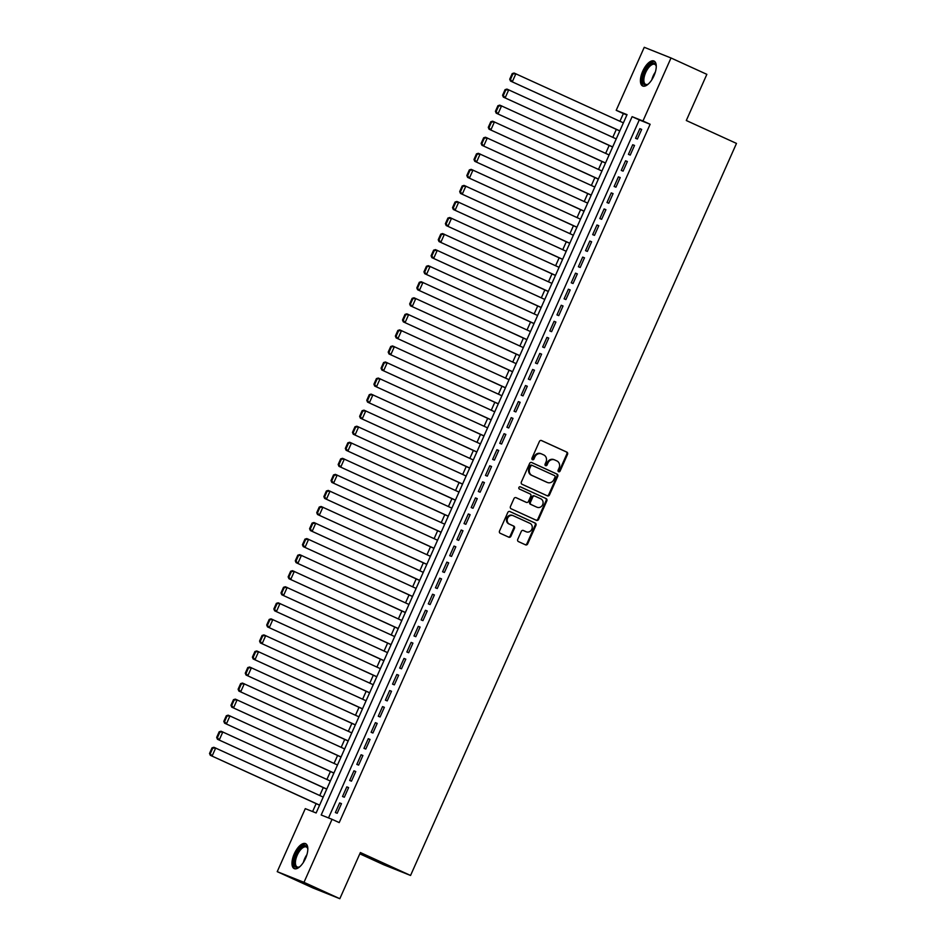<?xml version="1.0" encoding="UTF-8"?>
<svg xmlns="http://www.w3.org/2000/svg" width="946" height="946" viewBox="0 0 946 946"><rect width="100%" height="100%" fill="white"/><g stroke="black" fill="none" stroke-linecap="round" stroke-linejoin="round"><path stroke-width="1.42" d="M558.613 471.723A1.206 1.088 111.8 0 0 560.091 471.073L567.541 454.328A1.726 1.549 111.8 0 0 566.843 452.117L541.514 440.54A1.726 1.549 111.8 0 0 539.397 441.475L531.948 458.219A1.206 1.088 111.8 0 0 533.922 459.117L534.88 456.953A5.522 4.955 111.8 0 1 541.632 453.974L543.737 454.931A5.522 4.955 111.8 0 1 545.996 462.026L545.038 464.202A1.206 1.088 111.8 0 0 547.001 465.101L547.971 462.925A5.522 4.955 111.8 0 1 554.711 459.945L556.827 460.903A5.522 4.955 111.8 0 1 559.086 468.01L558.116 470.174A1.206 1.088 111.8 0 0 558.613 471.723M558.329 471.522A1.206 1.088 111.8 0 0 559.37 470.789L566.82 454.045A1.726 1.549 111.8 0 0 566.122 451.821L541.207 440.446M532.149 459.579A1.206 1.088 111.8 0 0 533.189 458.834L534.159 456.67L534.88 456.953M545.239 465.55A1.206 1.088 111.8 0 0 546.28 464.805L547.249 462.641L547.971 462.925M294.253 853.871A13.705 6.066 114.5 0 1 305.593 843.655A13.705 6.066 114.5 0 1 305.546 858.377A13.705 6.066 114.5 0 1 294.206 868.594A13.705 6.066 114.5 0 1 294.253 853.871M642.701 71.257A13.705 6.066 114.5 0 1 654.041 61.041A13.705 6.066 114.5 0 1 653.982 75.763A13.705 6.066 114.5 0 1 642.641 85.98A13.705 6.066 114.5 0 1 642.701 71.257M517.734 539.386A1.726 1.549 111.8 0 0 518.443 541.597L525.55 544.849A1.726 1.549 111.8 0 0 527.655 543.915L535.944 525.326A1.726 1.549 111.8 0 0 535.235 523.103L509.906 511.538A1.726 1.549 111.8 0 0 507.801 512.472L499.512 531.061A1.726 1.549 111.8 0 0 500.221 533.284L508.806 537.198A1.726 1.549 111.8 0 0 510.911 536.264L514.458 528.306A1.726 1.549 111.8 0 0 513.749 526.094L509.492 524.143A4.612 4.139 111.8 0 1 513.252 515.712L529.926 523.327A4.612 4.139 111.8 0 1 526.165 531.758L523.386 530.493A1.726 1.549 111.8 0 0 521.281 531.427L517.734 539.386M671.01 57.978L706.851 74.344L686.299 120.509L736.485 143.425L410.552 875.464L360.379 852.547L339.827 898.7L303.985 882.334L277.225 871.656L305.286 808.641L316.13 812.969L627.044 114.643L616.201 110.315L644.25 47.3L671.01 57.978L642.961 120.993L632.105 116.665L321.191 814.991L332.046 819.319L303.985 882.334M332.046 819.319L339.212 822.594L650.127 124.269L642.961 120.993M547.367 495.846A1.726 1.549 111.8 0 0 549.484 494.912L557.762 476.311A1.726 1.549 111.8 0 0 557.052 474.1L531.723 462.523A1.726 1.549 111.8 0 0 529.618 463.457L521.341 482.058A1.726 1.549 111.8 0 0 522.038 484.269L547.367 495.846M546.847 500.812L538.57 519.413A1.726 1.549 111.8 0 1 536.465 520.347L511.136 508.771A1.726 1.549 111.8 0 1 510.426 506.559L513.974 498.601A1.726 1.549 111.8 0 1 516.078 497.667L526.354 502.361A1.726 1.549 111.8 0 0 528.459 501.427L530.812 496.142A1.726 1.549 111.8 0 0 530.103 493.93L519.413 489.047A1.206 1.088 111.8 0 1 520.395 486.835L546.138 498.601A1.726 1.549 111.8 0 1 546.847 500.812L546.126 500.529L537.848 519.118L538.57 519.413M637.379 139.027L641.672 129.401L639.863 128.68L635.57 138.305L637.379 139.027M630.225 155.085L634.518 145.448L632.708 144.726L628.428 154.364L630.225 155.085M623.083 171.131L627.375 161.506L625.566 160.785L621.274 170.41L623.083 171.131M615.941 187.19L620.221 177.552L618.412 176.831L614.131 186.468L615.941 187.19M608.786 203.248L613.079 193.611L611.27 192.889L606.977 202.527L608.786 203.248M601.644 219.295L605.925 209.669L604.116 208.948L599.835 218.573L601.644 219.295M594.49 235.353L598.783 225.716L596.973 224.994L592.681 234.632L594.49 235.353M587.348 251.4L591.628 241.774L589.831 241.053L585.539 250.678L587.348 251.4M580.194 267.458L584.486 257.82L582.677 257.099L578.384 266.737L580.194 267.458M573.051 283.516L577.344 273.879L575.535 273.158L571.242 282.783L573.051 283.516M565.897 299.563L570.19 289.937L568.38 289.216L564.1 298.841L565.897 299.563M558.755 315.621L563.047 305.984L561.238 305.262L556.946 314.9L558.755 315.621M551.613 331.668L555.893 322.042L554.084 321.321L549.803 330.946L551.613 331.668M544.458 347.726L548.751 338.089L546.942 337.367L542.649 347.005L544.458 347.726M537.316 363.772L541.597 354.147L539.788 353.426L535.507 363.051L537.316 363.772M530.162 379.831L534.455 370.205L532.645 369.472L528.353 379.11L530.162 379.831M523.02 395.889L527.3 386.252L525.503 385.53L521.211 395.168L523.02 395.889M515.866 411.936L520.158 402.31L518.349 401.589L514.056 411.214L515.866 411.936M508.723 427.994L513.016 418.357L511.207 417.635L506.914 427.273L508.723 427.994M501.581 444.041L505.862 434.415L504.052 433.694L499.772 443.319L501.581 444.041M494.427 460.099L498.719 450.462L496.91 449.74L492.618 459.378L494.427 460.099M487.285 476.157L491.565 466.52L489.756 465.799L485.475 475.436L487.285 476.157M480.13 492.204L484.423 482.578L482.614 481.857L478.321 491.482L480.13 492.204M472.988 508.262L477.269 498.625L475.471 497.903L471.179 507.541L472.988 508.262M465.834 524.309L470.127 514.683L468.317 513.962L464.025 523.587L465.834 524.309M458.692 540.367L462.984 530.73L461.175 530.008L456.883 539.646L458.692 540.367M451.538 556.425L455.83 546.788L454.021 546.067L449.74 555.704L451.538 556.425M444.395 572.472L448.688 562.846L446.879 562.125L442.586 571.751L444.395 572.472M437.253 588.53L441.534 578.893L439.724 578.172L435.444 587.809L437.253 588.53M430.099 604.577L434.391 594.951L432.582 594.23L428.29 603.855L430.099 604.577M422.957 620.635L427.237 610.998L425.428 610.276L421.147 619.914L422.957 620.635M415.802 636.693L420.095 627.056L418.286 626.335L413.993 635.972L415.802 636.693M408.66 652.74L412.941 643.114L411.143 642.393L406.851 652.019L408.66 652.74M401.506 668.798L405.799 659.161L403.989 658.44L399.697 668.077L401.506 668.798M394.364 684.845L398.656 675.219L396.847 674.498L392.555 684.124L394.364 684.845M387.21 700.903L391.502 691.266L389.693 690.545L385.412 700.182L387.21 700.903M380.067 716.962L384.36 707.324L382.551 706.603L378.258 716.24L380.067 716.962M372.925 733.008L377.206 723.383L375.396 722.661L371.116 732.287L372.925 733.008M365.771 749.066L370.063 739.429L368.254 738.708L363.962 748.345L365.771 749.066M358.629 765.113L362.909 755.487L361.1 754.766L356.819 764.392L358.629 765.113M351.474 781.171L355.767 771.534L353.958 770.813L349.665 780.45L351.474 781.171M344.332 797.23L348.613 787.592L346.815 786.871L342.523 796.508L344.332 797.23M650.127 124.269L639.283 119.929L328.522 817.912M339.661 802.929L335.369 812.555L337.178 813.276L341.471 803.651L339.661 802.929L341.435 803.733M626.891 114.986L623.367 113.579L619.937 121.277M616.331 129.389L612.795 137.324M609.177 145.436L605.653 153.382M602.034 161.494L598.499 169.429M594.892 177.552L591.356 185.487M587.738 193.599L584.202 201.545M580.596 209.657L577.06 217.592M573.442 225.704L569.906 233.65M566.299 241.762L562.764 249.697M559.145 257.82L555.609 265.755M552.003 273.867L548.467 281.813M544.861 289.925L541.325 297.86M537.706 305.972L534.171 313.918M530.564 322.03L527.028 329.965M523.41 338.089L519.874 346.023M516.268 354.135L512.732 362.082M509.114 370.193L505.578 378.128M501.971 386.24L498.436 394.186M494.817 402.298L491.281 410.233M487.675 418.345L484.139 426.291M480.533 434.403L476.997 442.35M473.378 450.462L469.843 458.396M466.236 466.508L462.7 474.454M459.082 482.566L455.546 490.501M451.94 498.613L448.404 506.559M444.786 514.671L441.25 522.618M437.643 530.73L434.108 538.664M430.489 546.776L426.965 554.723M423.347 562.835L419.811 570.769M416.205 578.881L412.669 586.827M409.05 594.939L405.515 602.886M401.908 610.998L398.372 618.932M394.754 627.044L391.218 634.991M387.612 643.103L384.076 651.037M380.458 659.149L376.922 667.096M373.315 675.208L369.78 683.142M366.173 691.266L362.637 699.2M359.019 707.312L355.483 715.259M351.877 723.371L348.341 731.305M344.722 739.417L341.187 747.364M337.58 755.476L334.044 763.41M330.426 771.534L326.89 779.469M323.284 787.58L319.748 795.527M316.13 803.639L312.606 811.562M359.811 853.824L383.792 864.786L410.552 875.464M339.827 898.7L313.067 888.022L277.225 871.656M623.367 113.579L616.201 110.315M639.283 119.929L632.105 116.665M639.863 128.68L641.625 129.484M632.708 144.726L634.482 145.542M625.566 160.785L627.328 161.589M618.412 176.831L620.186 177.647M611.27 192.889L613.043 193.694M604.116 208.948L605.889 209.752M596.973 224.994L598.747 225.798M589.831 241.053L591.593 241.857M582.677 257.099L584.451 257.915M575.535 273.158L577.297 273.962M568.38 289.216L570.154 290.02M561.238 305.262L563 306.066M554.084 321.321L555.858 322.125M546.942 337.367L548.715 338.183M539.788 353.426L541.561 354.23M532.645 369.472L534.419 370.288M525.503 385.53L527.265 386.335M518.349 401.589L520.123 402.393M511.207 417.635L512.969 418.451M504.052 433.694L505.826 434.498M496.91 449.74L498.672 450.556M489.756 465.799L491.53 466.603M482.614 481.857L484.387 482.661M475.471 497.903L477.233 498.719M468.317 513.962L470.091 514.766M461.175 530.008L462.937 530.824M454.021 546.067L455.795 546.871M446.879 562.125L448.641 562.929M439.724 578.172L441.498 578.987M432.582 594.23L434.356 595.034M425.428 610.276L427.202 611.092M418.286 626.335L420.059 627.139M411.143 642.393L412.905 643.197M403.989 658.44L405.763 659.256M396.847 674.498L398.609 675.302M389.693 690.545L391.467 691.36M382.551 706.603L384.313 707.407M375.396 722.661L377.17 723.465M368.254 738.708L370.028 739.524M361.1 754.766L362.874 755.57M353.958 770.813L355.731 771.629M346.815 786.871L348.577 787.675M553.989 459.661A5.522 4.955 111.8 0 0 547.249 462.641M540.911 453.678A5.522 4.955 111.8 0 0 534.159 456.67M546.954 495.657A1.726 1.549 111.8 0 0 548.751 494.616L557.04 476.027A1.726 1.549 111.8 0 0 556.331 473.804L531.416 462.428M555.018 477.151A1.206 1.088 111.8 0 0 554.522 475.59L532.291 465.444A1.206 1.088 111.8 0 0 530.812 466.094L529.795 468.376A5.522 4.955 111.8 0 0 532.054 475.471L547.249 482.413A5.522 4.955 111.8 0 0 554.001 479.433L555.018 477.151M532.196 465.408L531.569 465.148A1.206 1.088 111.8 0 0 530.091 465.799L530.812 466.094M546.93 482.294A5.522 4.955 111.8 0 1 546.528 482.129L531.333 475.188A5.522 4.955 111.8 0 1 529.074 468.093L530.091 465.799M536.051 520.158A1.726 1.549 111.8 0 0 537.848 519.118M515.771 497.572L525.633 502.066A1.726 1.549 111.8 0 0 525.751 502.125M520.134 486.764L546.138 498.601M537.009 507.222A4.612 4.139 111.8 0 0 540.769 498.79L534.892 496.118A1.726 1.549 111.8 0 0 532.775 497.04L530.434 502.326A1.726 1.549 111.8 0 0 531.132 504.537L536.287 506.938A4.612 4.139 111.8 0 0 536.619 507.068M534.762 496.059L534.171 495.822A1.726 1.549 111.8 0 0 532.054 496.756L532.775 497.04M536.287 506.938L530.41 504.253A1.726 1.549 111.8 0 1 529.701 502.03L532.054 496.756M546.126 500.529A1.726 1.549 111.8 0 0 545.416 498.305M525.787 531.605A4.612 4.139 111.8 0 1 525.444 531.475L523.079 530.399M512.531 515.428A4.612 4.139 111.8 0 0 508.771 523.859L509.492 524.143M508.392 537.009A1.726 1.549 111.8 0 0 510.19 535.98L513.737 528.022A1.726 1.549 111.8 0 0 513.028 525.799L508.771 523.859M525.136 544.66A1.726 1.549 111.8 0 0 526.934 543.631L535.211 525.03A1.726 1.549 111.8 0 0 534.514 522.807L509.598 511.431M512.212 73.599L509.717 79.216L510.438 79.499L512.945 73.883L512.212 73.599L514.08 73.031L623.39 122.85M619.819 130.879L510.497 81.049L619.784 130.962M512.945 73.883L515.877 73.753L512.306 81.77L510.438 79.499M509.717 79.216L510.497 81.049M648.223 84.099A11.86 5.25 114.5 0 1 647.561 84.501A11.86 5.25 114.5 0 1 644.604 72.085A11.86 5.25 114.5 0 1 651.274 63.654A11.86 5.25 114.5 0 1 656.134 65.723A11.86 5.25 114.5 0 1 656.276 66.492M656.228 66.22A10.985 4.86 -65.5 0 0 654.762 64.363A10.985 4.86 -65.5 0 0 645.68 72.558A10.985 4.86 -65.5 0 0 645.645 84.348A10.985 4.86 -65.5 0 0 647.998 84.241M654.727 61.49A13.622 6.031 -65.5 0 0 643.883 71.801A13.622 6.031 -65.5 0 0 643.446 86.204M299.787 866.713A11.86 5.25 114.5 0 1 299.314 867.009A11.86 5.25 114.5 0 1 299.113 867.104A11.86 5.25 114.5 0 1 294.431 860.221A11.86 5.25 114.5 0 1 302.779 846.292A11.86 5.25 114.5 0 1 307.687 848.337A11.86 5.25 114.5 0 1 307.828 849.106M307.793 848.834A10.985 4.86 -65.5 0 0 306.327 846.977A10.985 4.86 -65.5 0 0 303.37 847.38A10.985 4.86 -65.5 0 0 296.275 857.715A10.985 4.86 -65.5 0 0 297.198 866.962A10.985 4.86 -65.5 0 0 299.563 866.855M306.291 844.104A13.622 6.031 -65.5 0 0 303.039 844.754A13.622 6.031 -65.5 0 0 294.395 857.1A13.622 6.031 -65.5 0 0 294.998 868.818M505.069 89.645L502.574 95.274L503.296 95.558L505.791 89.941L505.069 89.645L506.926 89.078L616.248 138.908M612.665 146.926L503.355 97.107L612.63 147.02M505.791 89.941L508.735 89.799L505.164 97.828L503.296 95.558M502.574 95.274L503.355 97.107M497.927 105.704L495.42 111.321L496.142 111.616L498.648 105.987L497.927 105.704L499.784 105.136L609.094 154.955M605.523 162.984L496.201 113.165L605.487 163.067M498.648 105.987L501.593 105.857L498.01 113.887L496.142 111.616M495.42 111.321L496.201 113.165M490.773 121.762L488.278 127.379L488.999 127.663L491.494 122.046L490.773 121.762L492.63 121.183L601.952 171.013M598.38 179.031L489.058 129.212L598.333 179.125M491.494 122.046L494.439 121.904L490.868 129.933L488.999 127.663M488.278 127.379L489.058 129.212M483.631 137.809L481.124 143.425L481.845 143.721L484.352 138.104L483.631 137.809L485.487 137.241L594.798 187.06M591.226 195.089L481.916 145.27L591.191 195.172M484.352 138.104L487.296 137.962L483.713 145.991L481.845 143.721M481.124 143.425L481.916 145.27M476.477 153.867L473.981 159.484L474.703 159.768L477.198 154.151L476.477 153.867L478.333 153.299L587.655 203.118M584.084 211.147L474.762 161.317L584.037 211.23M477.198 154.151L480.142 154.021L476.571 162.038L474.703 159.768M473.981 159.484L474.762 161.317M469.334 169.913L466.827 175.53L467.549 175.826L470.056 170.209L469.334 169.913L471.191 169.346L580.501 219.165M576.93 227.194L467.62 177.375L576.894 227.288M470.056 170.209L473 170.067L469.429 178.096L467.549 175.826M466.827 175.53L467.62 177.375M462.18 185.972L459.685 191.589L460.406 191.872L462.913 186.256L462.18 185.972L464.037 185.404L573.359 235.223M569.788 243.252L460.466 193.433L569.752 243.335M462.913 186.256L465.846 186.126L462.275 194.155L460.406 191.872M459.685 191.589L460.466 193.433M455.038 202.03L452.531 207.647L453.264 207.931L455.759 202.314L455.038 202.03L456.894 201.451L566.216 251.281M562.634 259.299L453.323 209.48L562.598 259.393M455.759 202.314L458.704 202.172L455.132 210.201L453.264 207.931M452.531 207.647L453.323 209.48M447.896 218.077L445.389 223.694L446.11 223.989L448.617 218.372L447.896 218.077L449.752 217.509L559.062 267.328M555.491 275.357L446.169 225.538L555.456 275.44M448.617 218.372L451.561 218.23L447.978 226.26L446.11 223.989M445.389 223.694L446.169 225.538M440.741 234.135L438.246 239.752L438.968 240.036L441.463 234.419L440.741 234.135L442.598 233.567L551.92 283.386M548.349 291.415L439.027 241.585L548.302 291.498M441.463 234.419L444.407 234.289L440.836 242.306L438.968 240.036M438.246 239.752L439.027 241.585M433.599 250.182L431.092 255.798L431.814 256.094L434.32 250.477L433.599 250.182L435.456 249.614L544.766 299.433M541.195 307.462L431.873 257.643L541.159 307.556M434.32 250.477L437.265 250.335L433.682 258.364L431.814 256.094M431.092 255.798L431.873 257.643M426.445 266.24L423.95 271.857L424.671 272.141L427.166 266.524L426.445 266.24L428.302 265.672L537.624 315.491M534.052 323.52L424.73 273.701L534.005 323.603M427.166 266.524L430.111 266.394L426.54 274.423L424.671 272.141M423.95 271.857L424.73 273.701M419.303 282.286L416.796 287.915L417.517 288.199L420.024 282.582L419.303 282.286L421.159 281.719L530.47 331.549M526.898 339.567L417.588 289.748L526.863 339.661M420.024 282.582L422.968 282.44L419.397 290.469L417.517 288.199M416.796 287.915L417.588 289.748M412.149 298.345L409.653 303.962L410.375 304.257L412.87 298.64L412.149 298.345L414.005 297.777L523.327 347.596M519.756 355.625L410.434 305.806L519.709 355.708M412.87 298.64L415.814 298.498L412.243 306.528L410.375 304.257M409.653 303.962L410.434 305.806M405.006 314.403L402.499 320.02L403.233 320.304L405.728 314.687L405.006 314.403L406.863 313.836L516.185 363.654M512.602 371.683L403.292 321.853L512.566 371.766M405.728 314.687L408.672 314.557L405.101 322.574L403.233 320.304M402.499 320.02L403.292 321.853M397.852 330.45L395.357 336.067L396.078 336.362L398.585 330.745L397.852 330.45L399.72 329.882L509.031 379.701M505.46 387.73L396.138 337.911L505.424 387.825M398.585 330.745L401.518 330.603L397.947 338.633L396.078 336.362M395.357 336.067L396.138 337.911M390.71 346.508L388.203 352.125L388.936 352.409L391.431 346.792L390.71 346.508L392.566 345.94L501.888 395.759M498.305 403.788L388.995 353.97L498.27 403.871M391.431 346.792L394.376 346.662L390.804 354.691L388.936 352.409M388.203 352.125L388.995 353.97M383.568 362.555L381.061 368.183L381.782 368.467L384.289 362.85L383.568 362.555L385.424 361.987L494.734 411.817M491.163 419.835L381.841 370.016L491.128 419.929M384.289 362.85L387.233 362.708L383.65 370.737L381.782 368.467M381.061 368.183L381.841 370.016M376.413 378.613L373.918 384.23L374.64 384.525L377.135 378.897L376.413 378.613L378.27 378.045L487.592 427.864M484.021 435.893L374.699 386.074L483.974 435.976M377.135 378.897L380.079 378.767L376.508 386.796L374.64 384.525M373.918 384.23L374.699 386.074M369.271 394.671L366.764 400.288L367.486 400.572L369.992 394.955L369.271 394.671L371.128 394.104L480.438 443.922M476.867 451.952L367.556 402.121L476.831 452.034M369.992 394.955L372.937 394.825L369.354 402.842L367.486 400.572M366.764 400.288L367.556 402.121M362.117 410.718L359.622 416.335L360.343 416.63L362.838 411.013L362.117 410.718L363.974 410.15L473.296 459.969M469.724 467.998L360.402 418.179L469.677 468.093M362.838 411.013L365.783 410.871L362.212 418.901L360.343 416.63M359.622 416.335L360.402 418.179M354.975 426.776L352.468 432.393L353.189 432.677L355.696 427.06L354.975 426.776L356.831 426.208L466.142 476.027M462.57 484.056L353.26 434.226L462.535 484.139M355.696 427.06L358.64 426.93L355.069 434.959L353.189 432.677M352.468 432.393L353.26 434.226M347.821 442.823L345.325 448.451L346.047 448.735L348.554 443.118L347.821 442.823L349.677 442.255L458.999 492.086M455.428 500.103L346.106 450.284L455.393 500.198M348.554 443.118L351.486 442.976L347.915 451.006L346.047 448.735M345.325 448.451L346.106 450.284M340.678 458.881L338.171 464.498L338.905 464.793L341.4 459.165L340.678 458.881L342.535 458.313L451.857 508.132M448.274 516.161L338.964 466.343L448.238 516.244M341.4 459.165L344.344 459.035L340.773 467.064L338.905 464.793M338.171 464.498L338.964 466.343M333.524 474.939L331.029 480.556L331.75 480.84L334.257 475.223L333.524 474.939L335.392 474.36L444.703 524.19M441.132 532.22L331.81 482.389L441.096 532.302M334.257 475.223L337.19 475.093L333.619 483.11L331.75 480.84M331.029 480.556L331.81 482.389M326.382 490.986L323.875 496.603L324.608 496.898L327.103 491.281L326.382 490.986L328.238 490.418L437.56 540.237M433.978 548.266L324.667 498.447L433.942 548.349M327.103 491.281L330.048 491.14L326.476 499.169L324.608 496.898M323.875 496.603L324.667 498.447M319.24 507.044L316.733 512.661L317.454 512.945L319.961 507.328L319.24 507.044L321.096 506.477L430.406 556.295M426.835 564.324L317.513 514.494L426.8 564.407M319.961 507.328L322.905 507.198L319.322 515.227L317.454 512.945M316.733 512.661L317.513 514.494M312.085 523.091L309.59 528.719L310.312 529.003L312.807 523.386L312.085 523.091L313.942 522.523L423.264 572.354M419.693 580.371L310.371 530.552L419.646 580.466M312.807 523.386L315.751 523.244L312.18 531.274L310.312 529.003M309.59 528.719L310.371 530.552M304.943 539.149L302.436 544.766L303.158 545.062L305.664 539.433L304.943 539.149L306.8 538.581L416.11 588.4M412.539 596.429L303.228 546.611L412.503 596.512M305.664 539.433L308.609 539.303L305.026 547.332L303.158 545.062M302.436 544.766L303.228 546.611M297.789 555.207L295.294 560.824L296.015 561.108L298.51 555.491L297.789 555.207L299.646 554.628L408.968 604.459M405.396 612.488L296.074 562.657L405.349 612.57M298.51 555.491L301.455 555.349L297.884 563.378L296.015 561.108M295.294 560.824L296.074 562.657M290.647 571.254L288.14 576.871L288.861 577.166L291.368 571.55L290.647 571.254L292.503 570.686L401.814 620.505M398.242 628.534L288.932 578.716L398.207 628.617M291.368 571.55L294.312 571.408L290.741 579.437L288.861 577.166M288.14 576.871L288.932 578.716M283.493 587.312L280.997 592.929L281.719 593.213L284.226 587.596L283.493 587.312L285.349 586.745L394.671 636.563M391.1 644.593L281.778 594.762L391.065 644.675M284.226 587.596L287.158 587.466L283.587 595.483L281.719 593.213M280.997 592.929L281.778 594.762M276.35 603.359L273.843 608.988L274.577 609.271L277.072 603.654L276.35 603.359L278.207 602.791L387.529 652.622M383.946 660.639L274.636 610.82L383.91 660.734M277.072 603.654L280.016 603.513L276.445 611.542L274.577 609.271M273.843 608.988L274.636 610.82M269.208 619.417L266.701 625.034L267.422 625.33L269.929 619.701L269.208 619.417L271.064 618.85L380.375 668.668M376.804 676.697L267.481 626.879L376.768 676.78M269.929 619.701L272.874 619.571L269.291 627.6L267.422 625.33M266.701 625.034L267.481 626.879M262.054 635.476L259.559 641.092L260.28 641.376L262.775 635.759L262.054 635.476L263.91 634.896L373.232 684.727M369.661 692.756L260.339 642.925L369.614 692.839M262.775 635.759L265.72 635.617L262.148 643.647L260.28 641.376M259.559 641.092L260.339 642.925M254.912 651.522L252.405 657.139L253.126 657.435L255.633 651.818L254.912 651.522L256.768 650.954L366.078 700.773M362.507 708.802L253.185 658.984L362.472 708.885M255.633 651.818L258.577 651.676L254.994 659.705L253.126 657.435M252.405 657.139L253.185 658.984M247.757 667.58L245.262 673.197L245.984 673.481L248.479 667.864L247.757 667.58L249.614 667.013L358.936 716.832M355.365 724.861L246.043 675.03L355.318 724.943M248.479 667.864L251.423 667.734L247.852 675.751L245.984 673.481M245.262 673.197L246.043 675.03M240.615 683.627L238.108 689.256L238.83 689.539L241.336 683.923L240.615 683.627L242.472 683.059L351.782 732.89M348.211 740.907L238.9 691.088L348.175 741.002M241.336 683.923L244.281 683.781L240.71 691.81L238.83 689.539M238.108 689.256L238.9 691.088M233.461 699.685L230.966 705.302L231.687 705.598L234.182 699.969L233.461 699.685L235.318 699.118L344.64 748.936M341.068 756.966L231.746 707.147L341.021 757.048M234.182 699.969L237.127 699.839L233.556 707.868L231.687 705.598M230.966 705.302L231.746 707.147M226.319 715.744L223.812 721.36L224.533 721.644L227.04 716.027L226.319 715.744L228.175 715.164L337.497 764.995M333.914 773.024L224.604 723.193L333.879 773.107M227.04 716.027L229.984 715.886L226.413 723.915L224.533 721.644M223.812 721.36L224.604 723.193M219.165 731.79L216.669 737.407L217.391 737.703L219.898 732.086L219.165 731.79L221.033 731.223L330.343 781.041M326.772 789.07L217.45 739.252L326.737 789.153M219.898 732.086L222.83 731.944L219.259 739.973L217.391 737.703M216.669 737.407L217.45 739.252M212.022 747.848L209.515 753.465L210.249 753.749L212.744 748.132L212.022 747.848L213.879 747.281L323.201 797.1M319.618 805.129L210.308 755.298L319.582 805.212M212.744 748.132L215.688 748.002L212.117 756.02L210.249 753.749M209.515 753.465L210.308 755.298M559.37 470.789L560.091 471.073M533.189 458.834L533.922 459.117M546.28 464.805L547.001 465.101M566.122 451.821L566.843 452.117M566.82 454.045L567.541 454.328M556.331 473.804L557.052 474.1M557.04 476.027L557.762 476.311M548.751 494.616L549.484 494.912M529.074 468.093L529.795 468.376M531.333 475.188L532.054 475.471M546.528 482.129L547.249 482.413M525.633 502.066L526.354 502.361M529.701 502.03L530.434 502.326M530.41 504.253L531.132 504.537M525.444 531.475L526.165 531.758M513.028 525.799L513.749 526.094M513.737 528.022L514.458 528.306M510.19 535.98L510.911 536.264M534.514 522.807L535.235 523.103M535.211 525.03L535.944 525.326M526.934 543.631L527.655 543.915M651.829 79.76A10.985 4.86 114.5 0 1 653.154 75.964A10.985 4.86 114.5 0 1 655.353 72.062M303.394 862.362A10.985 4.86 114.5 0 1 306.906 854.676M553.8 459.567L554.522 459.862M540.71 453.595L541.431 453.879M531.522 465.136L532.243 465.42M546.729 482.212L547.45 482.507M525.692 502.101L526.414 502.385M536.453 507.009L537.174 507.293M534.1 495.799L534.821 496.082M525.609 531.546L526.331 531.829M512.365 515.357L513.087 515.641"/></g></svg>
